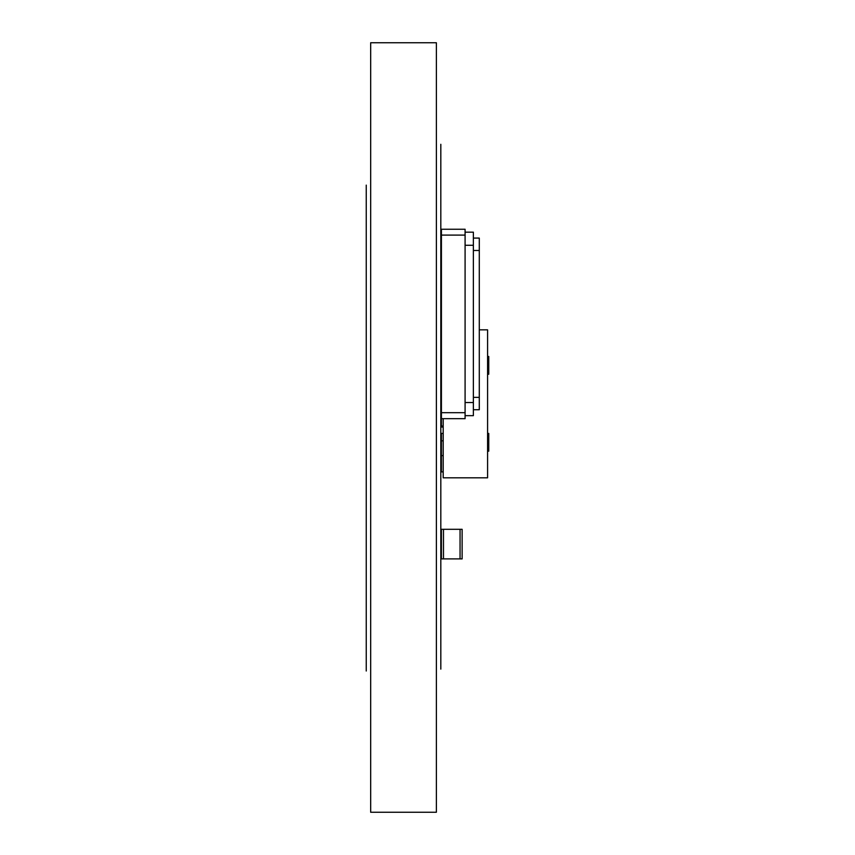 <?xml version="1.0" encoding="UTF-8"?>
<svg xmlns="http://www.w3.org/2000/svg" width="855" height="855" viewBox="0 0 855 855"><rect width="100%" height="100%" fill="white"/><g stroke="black" fill="none" stroke-linecap="round" stroke-linejoin="round"><path stroke-width="1.28" d="M479.292 329.838L487.585 329.838L487.585 477.817L443.189 477.817L443.189 418.683M441.415 418.683L441.415 412.676L465.088 412.676L465.088 418.683L441.415 418.683L441.415 426.025L443.189 426.025M443.189 440.817L441.415 440.817L441.415 471.896L443.189 471.896M441.415 455.619L443.189 455.619M460.054 529.309L462.127 529.309L462.127 558.903L441.415 558.903L441.415 529.309L460.054 529.309L460.054 558.903M487.585 451.173L488.761 451.173L488.761 433.421L487.585 433.421M441.415 440.817L441.415 433.421L443.189 433.421M487.585 374.223L488.761 374.223L488.761 356.471L487.585 356.471M441.415 426.025L441.415 427.051L443.189 427.051M473.371 238.085L479.292 238.085L479.292 409.737L473.371 409.737M465.088 232.165L473.371 232.165L473.371 415.658L465.088 415.658M465.088 235.104L465.088 229.247L441.415 229.247L441.415 235.104L465.088 235.104L465.088 412.676M441.415 412.676L441.415 235.104M440.817 161.071L440.817 192.781L440.817 161.071M440.817 319.706L440.817 299.752L440.817 319.706M440.817 399.905C440.817 404.981 440.817 404.981 440.817 399.905L440.817 373.379C440.817 368.291 440.817 368.291 440.817 373.379L440.817 399.905M440.817 144.303L440.817 622.205L440.817 144.303M440.817 198.093L440.817 152.275L440.817 198.093M440.817 270.971L440.817 261.224C440.817 264.964 440.817 264.964 440.817 261.224L440.817 234.698C440.817 230.957 440.817 230.957 440.817 234.698L440.817 270.971M440.817 336.763L440.817 290.871L440.817 336.763M440.817 400.482L440.817 365.993L440.817 400.482M440.817 481.151L440.817 432.929L440.817 481.151M440.817 558.475L440.817 548.728C440.817 552.469 440.817 552.469 440.817 548.728L440.817 522.202C440.817 518.461 440.817 518.461 440.817 522.202L440.817 558.475M440.817 605.522L440.817 575.191L440.817 605.522M440.817 227.141C440.817 231.128 440.817 231.128 440.817 227.141L440.817 207.327C440.817 203.34 440.817 203.34 440.817 207.327L440.817 227.141M440.817 277.148L440.817 261.138L440.817 277.148M440.817 334.636L440.817 189.308L440.817 334.636M440.817 232.239L440.817 198.83L440.817 232.239M440.817 216.475L440.817 327.764L440.817 216.475M440.817 291.384L440.817 252.257L440.817 291.384M440.817 352.431L440.817 343.24C440.817 346.157 440.817 346.157 440.817 343.24L440.817 322.356C440.817 319.439 440.817 319.439 440.817 322.356L440.817 352.431M440.817 260.166L440.817 201.972L440.817 260.166M440.817 338.067L440.817 320.956L440.817 338.067M440.817 433.421L440.817 371.262L440.817 433.421M440.817 390.254L440.817 430.46L440.817 390.254M440.817 533.114L440.817 467.653L440.817 533.114M440.817 526.894L440.817 467.61L440.817 526.894M440.817 653.167L440.817 471.158L440.817 653.167M440.817 497.14L440.817 526.349L440.817 497.14M440.817 511.205L440.817 526.349L440.817 511.205M440.817 480.777L440.817 470.71C440.817 466.905 440.817 466.905 440.817 470.71L440.817 480.777M440.817 669.123L440.817 606.003L440.817 669.123M366.239 185.129L366.239 467.108L366.239 185.129M366.239 201.866L366.239 202.56C366.239 199.749 366.239 199.749 366.239 202.56L366.239 201.866M366.239 267.487L366.239 238.214L366.239 267.487M366.239 290.23L366.239 308.185L366.239 290.23M366.239 349.93L366.239 311.551L366.239 349.93M366.239 360.415L366.239 361.109C366.239 358.298 366.239 358.298 366.239 361.109L366.239 360.415M366.239 423.93L366.239 394.005L366.239 423.93M366.239 459.862L366.239 430.589L366.239 459.862M366.239 284.982L366.239 262.603L366.239 284.982M366.239 187.95L366.239 365.01L366.239 187.95M366.239 236.301L366.239 196.768L366.239 236.301M366.239 290.08L366.239 253.721L366.239 290.08M366.239 336.785L366.239 307.608L366.239 336.785M366.239 291.363L366.239 250.9L366.239 291.363M366.239 231.598C366.239 235.766 366.239 235.766 366.239 231.598L366.239 205.799C366.239 201.641 366.239 201.641 366.239 205.799L366.239 231.598M366.239 239.304L366.239 194.534L366.239 239.304M366.239 297.006L366.239 256.543L366.239 297.006M366.239 357.508L366.239 317.975L366.239 357.508M366.239 190.772L366.239 379.107L366.239 190.772M366.239 197.43L366.239 206.226L366.239 197.43M366.239 259.439L366.239 225.538L366.239 259.439M366.239 321.042L366.239 282.663L366.239 321.042M366.239 369.007L366.239 328.309L366.239 369.007M366.239 469.994C366.239 474.151 366.239 474.151 366.239 469.994L366.239 444.183C366.239 440.026 366.239 440.026 366.239 444.183L366.239 469.983M366.239 585.376L366.239 562.996L366.239 585.376M366.239 647.566C366.239 651.724 366.239 651.724 366.239 647.566L366.239 621.767C366.239 617.599 366.239 617.599 366.239 621.767L366.239 647.566M366.239 426.346L366.239 665.414L366.239 426.346M366.239 536.705L366.239 497.172L366.239 536.705M366.239 590.484L366.239 554.126L366.239 590.484M366.239 655.272L366.239 647.93C366.239 651.959 366.239 651.959 366.239 647.93L366.239 655.261M366.239 432.064L366.239 665.414L366.239 432.064M366.239 548.205L366.239 540.82C366.239 544.849 366.239 544.849 366.239 540.82L366.239 548.205M366.239 587.791L366.239 559.79L366.239 587.791M366.239 647.385L366.239 625.016L366.239 647.385C366.239 651.371 366.239 651.371 366.239 647.385L366.239 627.581C366.239 623.594 366.239 623.594 366.239 627.581L366.239 647.385M366.239 485.533L366.239 665.414L366.239 485.533M366.239 588.026L366.239 554.126L366.239 588.026M366.239 652.493L366.239 616.134L366.239 652.493M366.239 591.019L366.239 568.639L366.239 591.019M366.239 493.987L366.239 665.414L366.239 493.987M366.239 542.337L366.239 502.804L366.239 542.337M366.239 596.117L366.239 559.758L366.239 596.117M366.239 596.651L366.239 574.271L366.239 596.651M366.239 640.299L366.239 648.24L366.239 640.299M366.239 499.63L366.239 671.015L366.239 499.63M366.239 601.76L366.239 565.401L366.239 601.76M366.239 636.451L366.239 664.442L366.239 636.451M366.239 502.441L366.239 670.961L366.239 502.441M366.239 605.864L366.239 565.401L366.239 605.864M366.239 663.726L366.239 627.41L366.239 663.726M366.239 550.364L366.239 665.414L366.239 550.364M366.239 597.399L366.239 556.936L366.239 597.399M366.239 657.901L366.239 618.379L366.239 657.901M370.675 42.75L436.381 42.75L436.381 812.25L370.675 812.25L370.675 42.75M443.478 529.309L443.478 558.903M473.371 250.472L479.292 250.472M473.371 397.351L479.292 397.351M465.088 245.289L473.371 245.289M465.088 402.534L473.371 402.534"/></g></svg>
